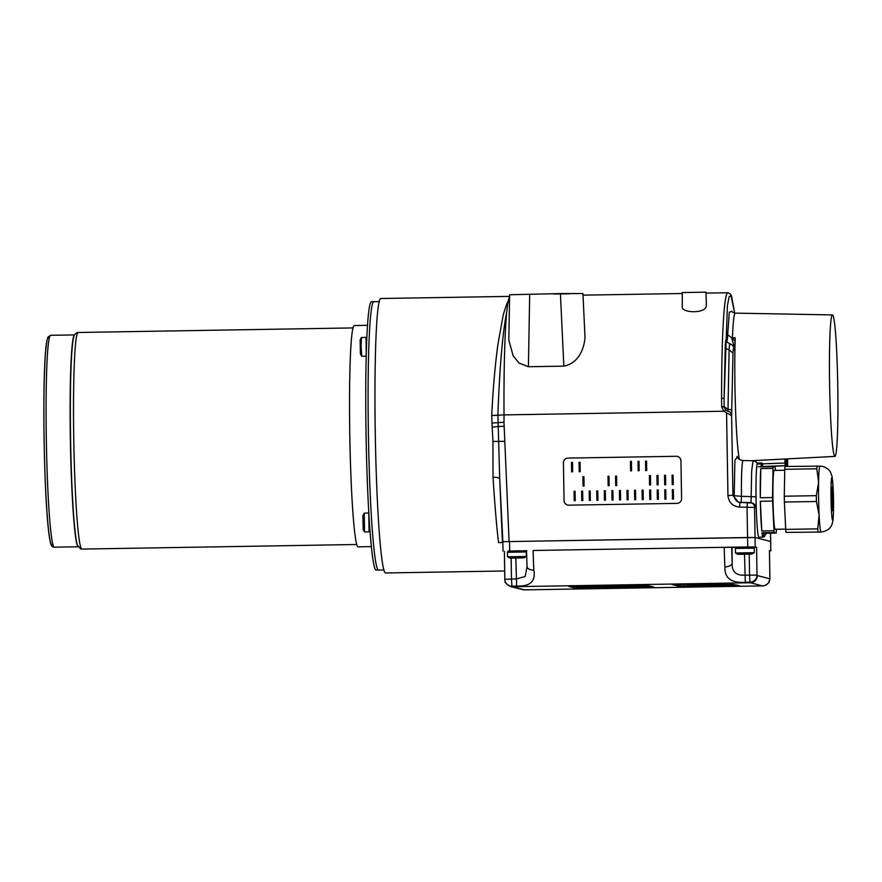 <?xml version="1.0" encoding="UTF-8"?>
<svg xmlns="http://www.w3.org/2000/svg" width="882" height="882" viewBox="0 0 882 882"><rect width="100%" height="100%" fill="white"/><g stroke="black" fill="none" stroke-linecap="round" stroke-linejoin="round"><path stroke-width="1.32" d="M733.769 347.817L734.408 350.099A4.73 4.73 -93.7 0 0 733.769 347.806M726.062 410.284L724.133 407.021L725.754 410.108L723.846 411.244L721.641 406.756L721.597 397.936A146.787 8.445 -91 0 1 727.948 292.747L730.428 293.982L731.509 295.955L734.695 313.088L730.924 295.404L729.149 296.705L727.407 305.734L724.1 398.565L725.247 346.394C725.577 339.879 726.062 337.85 726.669 340.309C727.121 342.095 727.463 340.232 727.683 334.719L731.564 337.729L734.871 348.765L734.408 350.099L733.945 349.052C733.537 347.387 733.218 348.765 732.986 353.164L731.619 415.676L723.846 411.244L504.019 414.904L497.867 415.235L498.231 426.491L504.151 426.238L503.986 422.28L491.991 423.04L491.715 415.521C492.994 389.535 495.276 362.954 498.043 343.66L502.872 316.903C503.523 313.485 506.61 303.364 508.506 300.442M507.018 310.64C502.729 331.323 499.686 366.184 497.867 415.235L491.715 415.521M509.598 296.385L380.925 298.513A137.25 7.894 89 0 0 375.291 434.793A137.25 7.894 89 0 0 385.368 572.958A137.25 7.894 89 0 0 385.489 572.969L504.68 570.985M491.991 423.04L492.939 441.463L493.016 477.25C494.934 506.61 496.787 528.395 498.55 542.584L502.883 542.518M834.802 456.402A70.758 4.068 89 0 0 834.879 456.413A70.758 4.068 89 0 0 837.9 413.008A70.758 4.068 89 0 0 835.783 336.196A70.758 4.068 89 0 0 832.52 314.918A70.758 4.068 89 0 0 829.609 385.103A70.758 4.068 89 0 0 834.802 456.402M492.321 427.108L498.231 426.491L499.62 476.666L502.872 541.802M492.939 441.463L504.802 441.342L504.151 426.238M493.016 477.25C497.228 477.228 499.477 477.868 499.741 479.202M734.871 348.765A74.904 4.311 -91 0 1 735.037 341.433L732.49 337.795L735.213 337.784A74.055 4.267 89 0 0 739.458 459.412M756.15 502.905L755.676 507.525L747.054 507.249L747.407 502.497L749.909 502.586A4.73 4.719 104.3 0 1 754.551 507.238L755.058 537.491L770.692 541.493L755.058 537.491L502.409 541.68L499.62 476.666M770.57 533.158L770.692 541.493L770.548 533.158M727.683 334.719L729.315 312.151L731.917 311.467M735.037 341.433L735.213 337.784M584.887 335.292L584.987 337.464C584.435 346.813 579.54 363.186 563.841 366.14L560.412 293.574L509.631 294.742L508.826 340.154L513.159 355.843L518.991 363.042L528.395 366.736L563.841 366.14M706.394 305.37L706.096 306.693C704.387 313.727 680.816 313.132 682.282 306.385L682.315 292.548L705.975 292.174L706.405 305.37M509.587 296.969A146.787 8.445 89 0 0 504.019 414.904M755.676 507.525A4.73 4.719 -75.7 0 0 752.126 503.016L739.91 502.365L739.546 507.106C732.589 506.334 728.719 502.453 727.948 495.475L732.953 495.386L738.289 502.145L739.91 502.365L738.289 502.145M741.156 502.685L741.464 496.312L756.183 496.831M757.318 463.436L755.83 461.705L753.019 460.746L751.662 470.999L751.034 502.872M721.597 397.936L724.1 398.565L724.111 406.69L728.014 409.391L729.116 349.779C729.403 344.322 729.8 342.624 730.307 344.686M731.928 410.461A4.73 1.158 179.9 0 0 728.014 409.391L727.915 411.133C730.175 411.795 731.41 413.316 731.619 415.676L732.953 495.386L734.199 495.706L734.904 460.338L737.253 456.975M721.641 406.756L724.133 407.021L721.619 406.227M727.738 411.089L725.754 410.108M560.412 293.574L582.936 293.563L584.953 336.251M569.64 293.772L553.631 294.015M751.96 554.094L737.848 554.315L751.96 554.094L754.297 552.694L735.467 552.992L735.39 548.461C737.176 546.443 733.328 547.579 744.32 547.016C757.892 547.292 751.596 546.079 754.231 548.163L735.39 548.461M742.853 554.282L749.601 554.128L742.853 554.282M524.029 557.876L509.906 558.097L524.029 557.876L526.367 556.476L507.536 556.785L507.459 552.253C509.234 550.236 505.386 551.36 516.378 550.809C529.961 551.085 523.654 549.872 526.289 551.956L507.459 552.253M514.912 558.074L521.67 557.909L514.912 558.074M677.089 503.368A4.708 4.697 -92.7 0 0 681.577 498.584L680.959 460.922L681.577 498.584A4.708 4.697 -92.7 0 1 677.1 503.368L677.1 503.368A4.708 4.697 -92.7 0 1 676.946 503.379L568.835 505.166A4.708 4.697 -92.7 0 1 564.061 500.546L563.433 462.874A4.708 4.697 -92.7 0 1 567.909 458.089L567.909 458.089A4.708 4.697 -92.7 0 1 568.063 458.089L676.163 456.292L568.063 458.089A4.708 4.697 -92.7 0 0 567.909 458.089M680.959 460.922A4.708 4.697 -92.7 0 0 676.174 456.292A4.708 4.697 -92.7 0 1 680.937 460.922M571.503 462.411L572.506 462.4L572.661 471.815L571.646 471.837L571.481 462.411L572.506 462.4M579.055 462.289L580.058 462.267L580.224 471.694L579.198 471.705L579.044 462.289L580.058 462.267M630.443 461.44L631.446 461.418L631.6 470.834L630.586 470.856L630.443 461.44M637.995 461.308L639.009 461.297L639.163 470.712L638.138 470.723L637.995 461.308M645.558 461.187L646.561 461.165L646.715 470.58L645.701 470.602L645.547 461.187L646.561 461.165L646.704 470.58M582.914 476.677L583.928 476.666L584.082 486.081L583.057 486.092L582.903 476.677L583.928 476.666L584.071 486.081M608.007 476.258L609.01 476.247L609.164 485.662L608.15 485.684L608.007 476.258M615.559 476.137L616.573 476.115L616.727 485.541L615.713 485.552L615.559 476.137M649.417 475.574L650.431 475.552L650.585 484.979L649.56 484.99L649.406 475.574L650.431 475.552L650.574 484.979M656.969 475.453L657.983 475.431L658.137 484.846L657.112 484.868L656.958 475.453L657.983 475.431L658.126 484.846M664.532 475.321L665.546 475.31L665.701 484.725L664.675 484.736L664.521 475.321L665.546 475.31L665.689 484.725M672.095 475.2L673.098 475.178L673.264 484.593L672.238 484.615L672.073 475.2L673.098 475.178L673.242 484.593M574.072 491.285L575.086 491.263L575.24 500.678L574.215 500.7L574.061 491.285L575.086 491.263L575.229 500.678M581.635 491.153L582.638 491.142L582.793 500.557L581.778 500.568L581.624 491.153L582.638 491.142L582.782 500.557M589.187 491.031L590.201 491.009L590.356 500.425L589.33 500.447L589.176 491.031L590.201 491.009M596.75 490.899L597.753 490.888L597.919 500.303L596.894 500.326L596.728 490.899L597.753 490.888M604.302 490.778L605.317 490.756L605.471 500.182L604.446 500.193L604.291 490.778L605.317 490.756L605.46 500.182M611.865 490.657L612.88 490.635L613.034 500.05L612.009 500.072L611.865 490.657M619.418 490.524L620.432 490.513L620.586 499.929L619.561 499.94L619.418 490.524M626.981 490.403L627.995 490.381L628.149 499.796L627.124 499.818L626.97 490.403L627.973 490.381L628.138 499.796M634.533 490.271L635.547 490.26L635.713 499.675L634.687 499.697L634.522 490.271L635.547 490.26L635.69 499.675M642.096 490.149L643.11 490.138L643.265 499.554L642.239 499.565L642.085 490.149L643.099 490.138L643.254 499.554M649.659 490.028L650.662 490.006L650.828 499.421L649.802 499.444L649.637 490.028L650.651 490.006L650.817 499.421M657.211 489.896L658.226 489.885L658.38 499.3L657.355 499.311L657.2 489.896L658.226 489.885M664.774 489.775L665.789 489.753L665.932 499.179L664.918 499.19L664.763 489.775L665.789 489.753M672.327 489.642L673.341 489.631L673.506 499.047L672.47 499.069L672.327 489.642M672.316 489.653L673.341 489.631L673.484 499.047M665.767 489.753L665.932 499.179M658.215 489.885L658.369 499.3M619.407 490.524L620.432 490.513L620.575 499.929M611.843 490.657L612.88 490.635L613.023 500.05M597.742 490.888L597.897 500.303M590.19 491.009L590.345 500.425M615.548 476.137L616.573 476.115L616.716 485.541M607.996 476.258L609.01 476.247L609.153 485.662M637.984 461.308L639.009 461.297L639.152 470.712M630.432 461.44L631.446 461.418L631.589 470.834M580.047 462.267L580.202 471.694M572.495 462.4L572.65 471.815M723.67 583.63L686.086 584.27M704.916 583.95A36.868 0.584 179.1 0 0 704.905 583.961A36.868 0.584 179.1 0 0 704.916 583.972L706.923 583.917M725.07 583.994L708.301 584.27L725.07 583.994M687.475 584.623L702.392 584.369L687.475 584.623M728.003 584.744L689.393 585.108L728.003 584.744M675.491 584.435L681.014 585.846L736.459 584.964M725.908 584.204L688.302 584.832L725.908 584.204M714.155 584.259L697.849 584.523L714.155 584.259M723.979 583.708L686.372 584.336L723.979 583.708M526.532 550.71L507.922 551.294M502.872 541.68L503.016 551.096L502.872 541.68L747.605 537.513L747.76 546.928L724.254 547.314L731.983 547.369L732.225 562.981C731.652 571.514 735.864 575.582 744.849 575.207L749.557 575.119L749.226 554.216M769.457 550.985L770.813 550.897L770.659 541.482L770.813 550.897L769.435 550.544L769.876 578.394A28.257 1.632 -91 0 1 769.611 578.724L757.296 575.571A28.257 1.632 -91 0 1 757.01 575.108L749.557 575.119L750.009 582.175A7.067 6.935 -18.2 0 0 757.01 575.108L756.58 547.259L747.76 546.928M755.212 546.906L755.069 537.491L747.605 537.513M683.506 586.784L739.789 585.813L728.444 583.553L672.172 584.523L681.025 586.784L683.506 586.784L683.495 585.846M578.846 588.371L653.926 587.092L646.164 585.108L570.819 586.321L568.603 586.398L576.365 588.382L578.846 588.371L578.835 587.434L650.596 586.243M526.819 550.787L525.584 550.897M735.963 547.435L731.983 547.369M753.724 547.226L756.58 547.259M511.141 558.141L511.472 579.077L516.168 579L525.187 576.475L527.05 566.652A7.067 3.804 176.9 0 1 527.05 566.398M757.296 575.571A7.067 7.056 -75.7 0 1 750.35 582.759L762.665 585.902L524.581 589.86L512.266 586.706L750.35 582.759A35.313 2.029 -91 0 1 750.009 582.175L745.301 582.252C731.255 583.245 724.453 578.14 724.905 566.917A7.067 3.804 -3.1 0 0 732.225 562.981A28.257 1.632 -91 0 1 731.707 547.303M724.905 566.917A35.313 2.029 -91 0 1 724.254 547.314L533.169 550.489A35.313 2.029 89 0 0 533.819 570.092C535.881 581.26 530.148 586.574 516.62 586.056L511.924 586.133A7.067 6.935 161.8 0 1 505.166 581.392L505.166 581.392A7.067 6.935 161.8 0 1 504.824 579.298L504.824 579.298A7.067 7.067 0 0 0 505.166 581.392C504.295 581.999 506.048 583.697 510.402 586.497L522.728 589.639A7.067 7.056 104.3 0 0 524.581 589.86A35.313 2.029 89 0 0 524.614 589.86A35.313 2.029 89 0 0 524.647 589.86L762.698 585.902A35.313 2.029 -91 0 1 762.698 585.902A35.313 2.029 -91 0 1 762.665 585.902A7.067 7.056 -75.7 0 0 769.611 578.724M769.468 580.907A7.067 6.968 -160.3 0 0 769.479 580.896L769.479 580.896A7.067 6.968 -160.3 0 0 769.876 578.394L769.887 578.405A7.067 7.067 0 0 1 769.479 580.896C769.644 582.506 765.808 585.946 762.698 585.902M533.819 570.092A7.067 3.804 176.9 0 1 527.05 566.652L526.521 550.71M571.911 586.298L578.835 587.434M709.117 585.031L705.92 584.832M832.443 510.667A11.775 0.673 -91 0 1 831.583 498.694A11.775 0.673 -91 0 1 832.079 487.129A11.775 0.673 -91 0 1 832.939 498.892A11.775 0.673 -91 0 1 832.476 510.667A11.775 0.673 -91 0 1 832.443 510.667M819.995 466.137L785.013 466.479A36.493 2.106 89 0 0 784.76 469.323L784.285 496.213A36.493 2.106 89 0 0 784.374 502.045L785.708 529.398A36.493 2.106 89 0 0 786.038 532.386L821.032 532.055C826.919 531.229 830.601 528.561 832.101 524.062L832.972 520.226C833.666 511.229 833.744 500.844 833.203 489.058L832.046 476.379L830.403 472.002C829.014 469.61 826.577 467.769 823.093 466.501L819.962 466.137A32.965 1.896 89 0 0 819.962 466.137A32.965 1.896 89 0 0 818.606 482.2A32.965 1.896 89 0 0 819.124 515.154A32.965 1.896 89 0 0 821.032 532.055A32.965 1.896 89 0 0 821.054 532.055L821.153 532.055M762.853 466.821A37.088 2.139 89 0 0 761.872 462.984A37.088 2.139 89 0 0 761.839 462.984L757.616 463.05A37.088 2.139 89 0 0 757.616 463.05A37.088 2.139 89 0 0 756.094 500.171A37.088 2.139 89 0 0 758.84 537.204L763.073 537.138A37.088 2.139 89 0 0 763.955 533.268L776.182 533.059A37.088 2.139 89 0 0 776.325 531.339L776.369 529.266M784.374 502.045L816.423 501.505L819.124 515.154L817.746 528.858A36.493 2.106 -91 0 0 818.088 531.857M784.76 469.323L816.809 468.783L818.606 482.2L816.324 495.673A36.493 2.106 -91 0 0 816.423 501.505M816.809 468.783A36.493 2.106 -91 0 1 817.052 465.939M821.032 532.055L786.038 532.386M761.839 462.984A37.088 2.139 89 0 0 760.957 466.854L773.183 466.655A37.088 2.139 89 0 0 773.029 468.375L760.813 468.574A37.088 2.139 89 0 0 760.284 497.746L772.511 497.547A37.088 2.139 89 0 0 772.566 501.075L760.35 501.285A37.088 2.139 89 0 0 761.794 530.953L774.01 530.744A37.088 2.139 89 0 0 774.22 532.563L761.993 532.761A37.088 2.139 89 0 0 763.073 537.138M775.421 470.415L775.344 468.97A37.088 2.139 89 0 0 775.146 467.151L773.183 466.655M785.708 529.398L817.746 528.858M784.285 496.213L816.324 495.673M760.813 468.574L760.284 497.746M773.029 468.375L772.511 497.547M760.35 501.285L761.794 530.953M772.566 501.075L774.01 530.744M761.993 532.761L763.955 533.268M774.22 532.563L776.182 533.059M774.22 470.437A29.437 1.698 89 0 0 774.187 470.426A29.437 1.698 89 0 0 772.985 499.885A29.437 1.698 89 0 0 775.168 529.288L785.697 529.112M763.724 535.198A29.437 1.698 89 0 0 764.253 536.686A29.437 1.698 89 0 0 764.286 536.697L763.636 536.708A29.437 1.698 -91 0 1 763.603 536.697A29.437 1.698 -91 0 1 763.448 536.532M364.564 531.934L364.211 513.148L368.764 513.026L369.095 531.857L364.564 531.934M363.175 529.608L362.899 515.518L364.211 513.148M366.273 356.218L361.763 356.24L361.113 346.88L361.444 337.508L366.03 337.387L366.273 356.163M361.763 356.24L360.374 353.925L360.143 339.868L361.444 337.508M379.326 301.578L371.576 301.71A134.207 7.729 89 0 0 366.063 434.969A134.207 7.729 89 0 0 375.919 570.07A134.207 7.729 89 0 0 376.041 570.092L378.389 570.048A134.207 7.729 89 0 1 378.268 570.037A134.207 7.729 89 0 1 368.422 434.936A134.207 7.729 89 0 1 373.924 301.677A134.207 7.729 89 0 0 368.433 435.984A134.207 7.729 89 0 0 378.389 570.048L383.791 569.959M785.167 466.479A14.123 0.816 -91 0 1 785.134 465.762L758.311 466.765M757.605 464.042L785.057 463.028A14.123 0.816 -91 0 1 784.98 458.982M785.057 463.028L785.134 465.762M785.156 465.663L762.809 466.501M787.615 466.435A10.595 0.606 89 0 0 787.56 458.849M786.369 458.916A10.595 0.606 89 0 0 786.568 466.446M785.189 458.971A10.595 0.606 89 0 0 785.388 466.468M73.956 336.351A105.95 6.097 89 0 0 70.604 440.934A105.95 6.097 89 0 0 77.429 545.352L80.791 548.957L81.817 549.078A108.31 6.229 89 0 1 81.728 549.067A108.31 6.229 89 0 1 73.779 440.03A108.31 6.229 89 0 1 78.222 332.492C77.605 331.709 73.537 335.094 73.956 336.351M367.596 325.326L354.344 325.546A110.658 6.372 89 0 0 349.801 435.432A110.658 6.372 89 0 0 357.916 546.829A110.658 6.372 89 0 0 358.015 546.84L371.278 546.62M733.945 349.052L733.868 348.214M832.52 314.918L735.268 313.132A74.154 4.267 89 0 0 732.49 337.795M503.986 422.28L504.052 414.904M509.09 541.46L504.802 441.342M747.561 537.502L747.054 507.249L739.546 507.106M727.948 495.475L726.57 412.831M726.669 340.309A4.73 4.542 -12.5 0 0 726.746 341.147M528.395 366.736L529.696 294.092M753.019 460.746L743.151 460.569A39.811 2.293 89 0 0 741.464 496.312L734.199 495.706A7.1 7.089 104.3 0 0 738.918 502.277M725.247 346.394A4.73 3.539 -177.2 0 0 729.116 349.779L732.986 353.164M509.52 541.46L509.675 550.875M504.394 551.448L504.824 579.287L511.472 579.077L511.924 586.133A35.313 2.029 89 0 0 512.266 586.706A7.067 7.056 104.3 0 1 510.402 586.497M515.838 558.119L516.62 586.056M744.529 554.315L745.301 582.252M651.699 586.519L651.71 587.158M576.343 587.434L576.365 588.382M737.561 585.24L737.561 585.88M681.014 585.846L681.025 586.784M831.924 477.713A21.19 1.224 89 0 0 831.362 509.223A21.19 1.224 89 0 0 833.49 509.763A21.19 1.224 89 0 0 831.924 477.713M764.286 536.697L766.293 533.224M51.729 544.856A103.602 5.965 -91 0 1 44.111 440.118A103.602 5.965 -91 0 1 48.433 337.696M74.529 334.962A105.95 6.097 89 0 0 70.395 440.945A105.95 6.097 89 0 0 78.046 546.719M54.111 547.171A105.95 6.097 89 0 0 54.21 547.182L53.493 547.094C52.027 546.906 50.936 545.098 50.23 541.669C48.94 535.826 47.771 525.077 46.724 509.432C45.401 489.212 44.53 465.861 44.1 439.357C43.593 403.283 44.034 374.938 45.401 354.321C46.834 336.891 47.992 337.409 48.146 336.935L50.693 335.303A105.95 6.097 89 0 0 46.338 440.504A105.95 6.097 89 0 0 54.111 547.171M834.879 456.413L751.398 460.724M731.641 311.026C731.321 311.578 732.534 312.283 735.268 313.132M727.948 292.747L705.997 293.111M682.304 293.508L583.013 295.161M747.407 502.497L739.91 502.365M726.768 341.257L726.735 341.102C726.559 341.698 727.628 342.591 729.943 343.804L729.943 343.804C732.402 344.763 733.703 346.196 733.846 348.114M737.032 456.446C738.179 457.085 736.161 459.092 743.151 460.569M754.297 552.694L754.231 548.163M737.848 554.315L735.467 552.992M526.367 556.476L526.289 551.956M509.906 558.097L507.536 556.785M524.614 589.86L522.728 589.639M504.383 551.437L504.813 579.298M769.446 550.555L769.887 578.405M774.187 470.426L784.748 470.26M363.13 529.575L364.52 531.89M369.966 531.46L369.095 531.857M366.912 337.751L366.019 337.387M353.076 327.917L78.222 332.492M356.67 544.503L81.817 549.078M74.562 334.906L50.693 335.303M78.09 546.785L54.21 547.182"/></g></svg>
